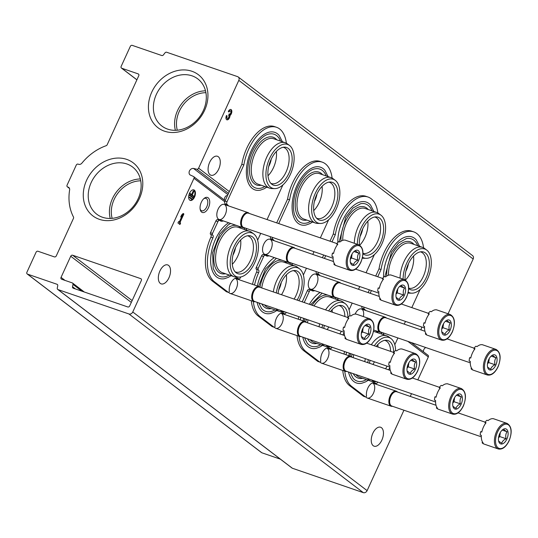 <?xml version="1.0" encoding="UTF-8"?>
<svg xmlns="http://www.w3.org/2000/svg" width="538" height="538" viewBox="0 0 538 538"><rect width="100%" height="100%" fill="white"/><g stroke="black" fill="none" stroke-linecap="round" stroke-linejoin="round"><path stroke-width="0.81" d="M205.906 92.677A27.989 23.094 -52.7 0 0 177.291 130.209M140.741 180.808A27.989 23.094 -52.7 0 0 112.133 218.347M238.811 80.364A3.181 2.623 -52.7 0 0 238.22 76.968A3.181 2.623 -52.7 0 0 237.601 76.638L166.679 52.247A1.587 1.311 -52.7 0 0 164.991 52.872A479.486 395.625 -52.7 0 0 163.438 54.883A1.587 1.311 -52.7 0 1 161.743 55.515L132.24 45.367A1.587 1.311 -52.7 0 0 130.324 46.369L121.158 66.382A1.587 1.311 -52.7 0 0 121.77 68.245L138.158 73.881A1.587 1.311 -52.7 0 1 138.764 75.744L107.183 144.735A1.587 1.311 -52.7 0 1 106.141 145.704A49.294 40.673 -52.7 0 0 81.904 163.135A3.181 2.623 -52.7 0 1 78.299 164.184A1.587 1.311 -52.7 0 0 76.248 165.119L67.082 185.139A1.587 1.311 -52.7 0 0 67.835 187.042A3.181 2.623 -52.7 0 1 68.756 187.453A3.181 2.623 -52.7 0 1 69.624 189.941A49.294 40.673 -52.7 0 0 73.484 217.036A1.587 1.311 -52.7 0 1 73.471 218.361L56.288 255.893A1.587 1.311 -52.7 0 1 54.372 256.888L37.983 251.253A1.587 1.311 -52.7 0 0 36.066 252.248L26.9 272.268A1.587 1.311 -52.7 0 0 27.505 274.131L57.008 284.272A1.587 1.311 -52.7 0 1 57.741 285.739A479.486 395.625 -52.7 0 0 57.277 288.126A1.587 1.311 -52.7 0 0 58.017 289.585L128.938 313.97A3.181 2.623 -52.7 0 0 132.765 311.979L193.969 178.307A1.587 1.311 -52.7 0 0 193.472 176.491L189.968 174.863A3.82 3.147 -52.7 0 1 189.598 170.66A3.82 3.147 -52.7 0 1 193.498 168.434L196.8 169.208A1.587 1.311 -52.7 0 0 198.603 168.179L238.811 80.364L473.164 259.02A3.181 2.623 -52.7 0 0 472.572 255.624L238.22 76.968M27.196 273.963L261.549 452.619A1.587 1.311 -52.7 0 0 261.858 452.788L280.338 459.143M57.707 289.417L292.06 468.08A1.587 1.311 -52.7 0 0 292.369 468.242L363.291 492.633A3.181 2.623 -52.7 0 0 367.118 490.636L403.937 410.218M208.475 207.675A7.949 4.331 -71 0 1 203.841 212.51A7.949 4.331 -71 0 1 200.27 209.753A7.949 4.331 -71 0 1 204.205 198.327A7.949 4.331 -71 0 1 209.181 199.134A7.949 4.331 -71 0 1 208.475 207.675M280.836 313.224A7.949 4.331 -71 0 1 281.993 323.52A7.949 4.331 -71 0 1 274.467 327.205M326.566 348.086A7.949 4.331 -71 0 1 327.723 358.375A7.949 4.331 -71 0 1 320.197 362.067M372.296 382.942A7.949 4.331 -71 0 1 373.446 393.238A7.949 4.331 -71 0 1 365.921 396.93M235.113 278.361A7.949 4.331 -71 0 1 236.263 288.657A7.949 4.331 -71 0 1 228.744 292.349M270.957 249.524A7.949 4.331 -71 0 1 266.323 254.353A7.949 4.331 -71 0 1 262.752 251.596A7.949 4.331 -71 0 1 266.687 240.17A7.949 4.331 -71 0 1 271.663 240.977A7.949 4.331 -71 0 1 270.957 249.524M316.68 284.387A7.949 4.331 -71 0 1 312.047 289.215A7.949 4.331 -71 0 1 308.482 286.458A7.949 4.331 -71 0 1 312.41 275.032A7.949 4.331 -71 0 1 317.393 275.839A7.949 4.331 -71 0 1 316.68 284.387M355.134 314.084A7.949 4.331 -71 0 1 358.14 309.888A7.949 4.331 -71 0 1 362.646 309.908A7.949 4.331 -71 0 1 363.332 316.566M225.227 214.662A7.949 4.331 -71 0 1 220.593 219.497A7.949 4.331 -71 0 1 217.029 216.74A7.949 4.331 -71 0 1 220.957 205.308A7.949 4.331 -71 0 1 225.933 206.121A7.949 4.331 -71 0 1 225.227 214.662M278.684 290.002A14.311 7.801 109 0 0 281.28 282.457M232.961 255.146A14.311 7.801 109 0 0 235.557 247.601M160.311 283.405A10.02 5.461 109 0 0 161.171 283.876A10.02 5.461 109 0 0 169.591 276.176A10.02 5.461 109 0 0 167.688 264.925A10.02 5.461 109 0 0 159.578 271.784A10.02 5.461 109 0 0 160.311 283.405M373.224 445.726A10.02 5.461 109 0 0 374.092 446.19A10.02 5.461 109 0 0 382.511 438.49A10.02 5.461 109 0 0 380.608 427.239A10.02 5.461 109 0 0 372.498 434.099A10.02 5.461 109 0 0 373.224 445.726M189.746 200.156A5.568 3.033 109 0 0 190.23 200.412A5.568 3.033 109 0 0 194.911 196.135A5.568 3.033 109 0 0 193.848 189.887A5.568 3.033 109 0 0 189.342 193.7A5.568 3.033 109 0 0 189.746 200.156M183.882 214.003L183.182 213.472L181.615 214.978L180.694 216.975L182.261 215.469L179.241 222.08L178.589 221.582L177.95 222.981L179.948 224.507L180.586 223.109L179.941 222.611L183.882 214.003L183.054 213.586M410.259 396.412L411.509 393.681M417.831 379.882L428.322 356.963A1.587 1.311 -52.7 0 0 428.019 355.268L411.368 342.571M227.924 194.675L193.498 168.434M425.753 347.521A3.82 3.147 -52.7 0 0 423.453 351.785M140.734 278.644L72.643 255.227A1.587 1.311 -52.7 0 0 70.727 256.229L61.043 277.386A1.587 1.311 -52.7 0 0 61.648 279.249L72.253 282.894A1.587 1.311 -52.7 0 1 72.986 284.353A445.269 367.393 -52.7 0 0 72.529 286.761A1.587 1.311 -52.7 0 0 73.269 288.213L127.775 306.956A1.587 1.311 -52.7 0 0 129.685 305.954L141.339 280.506A1.587 1.311 -52.7 0 0 140.734 278.644L141.286 279.061M314.387 201.494A14.311 7.801 109 0 0 316.983 193.949M360.117 236.357A14.311 7.801 109 0 0 362.713 228.811M405.847 271.219A14.311 7.801 109 0 0 408.436 263.674M268.664 166.639A14.311 7.801 109 0 0 271.26 159.093M421.705 326.99A10.02 5.461 109 0 0 421.093 329.942M210.055 174.749A10.02 5.461 109 0 0 210.923 175.213A10.02 5.461 109 0 0 219.343 167.513A10.02 5.461 109 0 0 217.439 156.262A10.02 5.461 109 0 0 209.329 163.122A10.02 5.461 109 0 0 210.055 174.749M226.478 115.515A3.342 1.822 109 0 0 226.888 119.813A3.342 1.822 109 0 0 228.946 118.716A3.342 1.822 109 0 0 230.008 115.509A3.342 1.822 109 0 0 231.791 112.186A3.342 1.822 109 0 0 230.896 109.496A3.342 1.822 109 0 0 228.307 111.507L229.006 112.045A1.782 0.968 109 0 1 230.392 110.969A1.782 0.968 109 0 1 230.869 112.381A1.56 0.847 109 0 1 229.437 114.096A1.56 0.847 109 0 1 229.302 114.022L228.657 115.421A1.56 0.847 109 0 1 228.3 117.983A1.782 0.968 109 0 1 227.399 118.34A1.782 0.968 109 0 1 227.177 116.047L226.478 115.515M448.087 313.782L473.164 259.02M164.467 131.178A33.322 27.499 -52.7 0 0 207.924 94.103A33.322 27.499 -52.7 0 0 162.16 78.366A33.322 27.499 -52.7 0 0 164.467 131.178M99.308 219.309A33.322 27.499 -52.7 0 0 142.765 182.241A33.322 27.499 -52.7 0 0 96.995 166.504A33.322 27.499 -52.7 0 0 99.308 219.309M140.337 178.952A29.63 24.445 -52.7 0 0 110.229 218.448M102.489 217.258A29.63 24.445 -52.7 0 0 136.343 202.167A29.63 24.445 -52.7 0 0 132.644 167.056A29.63 24.445 -52.7 0 0 95.239 175.798A29.63 24.445 -52.7 0 0 96.719 214.178A29.63 24.445 -52.7 0 0 102.489 217.258M205.503 90.814A29.63 24.445 -52.7 0 0 175.388 130.317M167.648 129.12A29.63 24.445 -52.7 0 0 201.501 114.036A29.63 24.445 -52.7 0 0 197.809 78.918A29.63 24.445 -52.7 0 0 160.405 87.66A29.63 24.445 -52.7 0 0 161.884 126.047A29.63 24.445 -52.7 0 0 167.648 129.12M226.653 119.692A3.342 1.822 109 0 0 229.504 115.334L230.008 115.509M229.504 115.334A3.342 1.822 109 0 0 231.246 112.247A3.342 1.822 109 0 0 230.634 109.443M230.116 110.949A1.782 0.968 109 0 0 229.887 110.794A1.782 0.968 109 0 0 228.583 111.716M229.437 114.096L229.013 113.948A1.56 0.847 109 0 0 229.08 113.948M227.171 118.192A1.782 0.968 109 0 1 226.895 118.165A1.782 0.968 109 0 1 226.673 115.872L227.177 116.047M181.232 215.799L182.261 215.469M178.515 221.737L179.241 222.08M179.517 224.178L180.082 222.934L180.586 223.109M180.082 222.934L179.436 222.436L179.941 222.611M179.436 222.436L183.377 213.828M191.676 199.194L191.858 198.791L189.658 197.116L189.47 197.513L191.172 199.02L189.47 197.513M188.966 197.338L189.658 197.116M192.907 197.971L193.088 197.574L189.887 195.133L189.706 195.529L192.907 197.971L189.706 195.529M189.201 195.355L189.887 195.133M193.976 191.225L192.032 194.87L190.129 193.424L189.948 193.828L193.949 196.874L194.131 196.478L192.234 195.025L193.976 191.225M191.595 194.541L193.27 190.896L193.774 191.071M190.129 193.424L189.443 193.653L193.949 196.874M189.443 193.653L189.948 193.828M189.988 200.304A5.568 3.033 109 0 0 194.406 195.96A5.568 3.033 109 0 0 193.593 189.82M203.7 198.764A6.577 3.584 -71 0 1 205.946 198.361A6.577 3.584 -71 0 1 206.76 206.827A6.577 3.584 -71 0 1 201.669 210.795A6.577 3.584 -71 0 1 200.149 209.094M223.263 220.903A8.904 4.855 109 0 1 220.849 221.111A8.904 4.855 109 0 1 219.854 220.506A2.226 1.21 109 0 0 219.605 220.358A2.226 1.21 109 0 0 217.883 221.703L212.51 233.438A1.271 0.693 109 0 0 212.638 235.066A2.226 1.21 109 0 1 212.887 237.89A35.777 19.496 109 0 0 214.46 281.798L228.327 292.369A0.955 0.518 109 0 0 228.408 292.41A0.955 0.518 109 0 0 229.148 291.838L229.343 291.401A8.904 4.855 109 0 1 231.508 281.885A8.904 4.855 109 0 1 237.534 278.153A8.904 4.855 109 0 1 238.529 278.751A2.226 1.21 109 0 0 238.778 278.906A2.226 1.21 109 0 0 240.499 277.561L240.782 276.942M257.621 240.163L260.735 233.364M267.056 219.565L282.914 184.917M238.529 278.751L236.512 278.059A2.226 1.21 109 0 0 236.76 278.213L238.778 278.906M212.887 237.89L210.869 237.191A35.777 19.496 109 0 0 212.443 281.105L226.31 291.67A0.955 0.518 109 0 0 226.39 291.717A0.955 0.518 109 0 0 226.485 291.731M210.869 237.191A2.226 1.21 109 0 0 210.62 234.373A1.271 0.693 109 0 1 210.493 232.746L215.866 221.004A2.226 1.21 109 0 1 217.587 219.665A2.226 1.21 109 0 1 217.836 219.813M228.374 205.846A8.904 4.855 109 0 0 227.177 204.521L225.16 203.828A8.904 4.855 109 0 1 226.357 205.153M219.907 220.56A8.904 4.855 109 0 0 221.246 220.21M286.384 143.222A35.777 19.496 109 0 0 276.532 127.284A35.777 19.496 109 0 0 243.855 164.964L241.838 164.272L225.012 201.024A2.226 1.21 109 0 0 225.16 203.828M243.855 164.964L227.029 201.716A2.226 1.21 109 0 0 227.177 204.521M276.532 127.284L274.514 126.591A35.777 19.496 109 0 0 241.838 164.272M282.396 141.75L279.141 135.415A30.424 16.577 109 0 0 251.226 150.701A30.424 16.577 109 0 0 260.318 190.156L264.084 188.804L266.774 187.163M228.643 222.752A30.424 16.577 109 0 0 215.523 239.208A30.424 16.577 109 0 0 224.615 278.664L228.381 277.312L231.071 275.671M227.433 195.738L227.076 195.657A3.02 1.648 109 0 0 225.133 196.942A3.02 1.648 109 0 0 224.373 200.015M240.641 239.988A19.086 10.397 -71 0 1 237.762 256.169A19.086 10.397 -71 0 1 232.288 264.279M247.507 235.772A19.086 10.397 -71 0 1 248.005 235.92A19.086 10.397 -71 0 1 250.372 260.506A19.086 10.397 -71 0 1 235.597 272.013A19.086 10.397 -71 0 1 235.113 271.825M229.208 275.032A28.413 15.481 -71 0 1 215.886 273.64L213.23 268.623L212.624 252.779L219.706 234.158L228.354 224.79L230.694 223.458M243.963 227.769A28.413 15.481 -71 0 1 244.83 229.618M225.462 273.741A25.286 13.78 -71 0 1 214.85 249.726A25.286 13.78 -71 0 1 236.626 225.496M238.173 226.027A25.286 13.78 -71 0 1 241.078 228.327M238.986 277.117L236.263 277.07A24.015 13.087 -71 0 1 233.99 276.673L222.389 272.685A24.015 13.087 -71 0 1 217.823 245.725A24.015 13.087 -71 0 1 238.011 227.271L249.612 231.259A24.015 13.087 -71 0 1 251.643 232.349L253.815 233.983A23.161 12.623 -71 0 1 254.73 262.766A23.161 12.623 -71 0 1 238.986 277.117A23.161 12.623 -71 0 1 232.389 250.728A23.161 12.623 -71 0 1 253.815 233.983M233.99 276.673A24.015 13.087 -71 0 1 229.423 249.713A24.015 13.087 -71 0 1 249.612 231.259M253.277 261.663A19.933 10.861 -71 0 1 236.148 272.779A19.933 10.861 -71 0 1 234.05 251.3A19.933 10.861 -71 0 1 248.919 235.657A19.933 10.861 -71 0 1 253.277 261.663M276.344 151.481A19.086 10.397 -71 0 1 273.465 167.661A19.086 10.397 -71 0 1 267.991 175.771M283.21 147.264A19.086 10.397 -71 0 1 283.708 147.412A19.086 10.397 -71 0 1 286.075 171.992A19.086 10.397 -71 0 1 271.3 183.505A19.086 10.397 -71 0 1 270.816 183.317M264.911 186.525A28.413 15.481 -71 0 1 251.589 185.133L248.933 180.116C247.534 175.697 247.332 170.418 248.327 164.272C250.486 149.806 260.822 135.294 269.168 134.009A28.413 15.481 -71 0 1 280.533 141.104M261.165 185.233A25.286 13.78 -71 0 1 251.865 156.645A25.286 13.78 -71 0 1 276.781 139.819M274.689 188.609L271.966 188.562A24.015 13.087 -71 0 1 269.693 188.166L258.092 184.178A24.015 13.087 -71 0 1 253.526 157.217A24.015 13.087 -71 0 1 273.714 138.764L285.315 142.752A24.015 13.087 -71 0 1 287.346 143.841L289.518 145.475A23.161 12.623 -71 0 1 290.433 174.258A23.161 12.623 -71 0 1 274.689 188.609A23.161 12.623 -71 0 1 268.092 162.22A23.161 12.623 -71 0 1 289.518 145.475M269.693 188.166A24.015 13.087 -71 0 1 265.126 161.205A24.015 13.087 -71 0 1 285.315 142.752M288.98 173.155A19.933 10.861 -71 0 1 271.851 184.272A19.933 10.861 -71 0 1 269.753 162.792A19.933 10.861 -71 0 1 284.622 147.15A19.933 10.861 -71 0 1 288.98 173.155M253.317 301.435A35.777 19.496 109 0 0 260.19 316.66L274.05 327.225A0.955 0.518 109 0 0 274.131 327.272A0.955 0.518 109 0 0 274.871 326.694L275.073 326.263A8.904 4.855 109 0 1 277.238 316.748A8.904 4.855 109 0 1 283.264 313.015A8.904 4.855 109 0 1 284.252 313.614A2.226 1.21 109 0 0 284.501 313.762A2.226 1.21 109 0 0 286.229 312.423L286.263 312.343M303.351 275.026L306.458 268.227M312.78 254.427L314.031 251.697M320.352 237.89L328.644 219.773M284.252 313.614L282.235 312.921A2.226 1.21 109 0 0 282.484 313.069L284.501 313.762M251.3 300.742A35.777 19.496 109 0 0 258.173 315.967L272.033 326.532A0.955 0.518 109 0 0 272.114 326.579A0.955 0.518 109 0 0 272.208 326.593M254.528 285.032A35.777 19.496 109 0 1 258.61 272.746L256.592 272.053A35.777 19.496 109 0 0 252.51 284.34M258.61 272.746A2.226 1.21 109 0 0 258.368 269.928L256.35 269.235A2.226 1.21 109 0 1 256.592 272.053M263.566 254.676A2.226 1.21 109 0 0 263.317 254.521A2.226 1.21 109 0 0 261.589 255.866L256.216 267.608A1.271 0.693 109 0 0 256.35 269.235M268.987 255.758A8.904 4.855 109 0 1 266.572 255.967A8.904 4.855 109 0 1 265.584 255.368A2.226 1.21 109 0 0 265.335 255.214A2.226 1.21 109 0 0 263.607 256.559L258.233 268.301A1.271 0.693 109 0 0 258.368 269.928M274.104 240.701A8.904 4.855 109 0 0 272.901 239.383L270.883 238.684A8.904 4.855 109 0 1 272.087 240.009M265.637 255.416A8.904 4.855 109 0 0 266.969 255.066M270.466 236.713A2.226 1.21 109 0 0 270.883 238.684M272.484 237.406A2.226 1.21 109 0 0 272.901 239.383M332.114 178.085A35.777 19.496 109 0 0 322.255 162.146A35.777 19.496 109 0 0 289.585 199.827L287.568 199.134L276.693 222.88M289.585 199.827L278.711 223.573M322.255 162.146L320.238 161.454A35.777 19.496 109 0 0 287.568 199.134M328.119 176.605L324.865 170.277A30.424 16.577 109 0 0 296.949 185.563A30.424 16.577 109 0 0 306.041 225.012L309.814 223.66L312.504 222.026M274.373 257.615A30.424 16.577 109 0 0 261.246 274.071A30.424 16.577 109 0 0 257.352 286.008M257.083 302.309A30.424 16.577 109 0 0 270.338 313.526L274.111 312.168L276.801 310.534M286.371 274.851A19.086 10.397 -71 0 1 283.492 291.024A19.086 10.397 -71 0 1 281.502 294.73M293.237 270.634A19.086 10.397 -71 0 1 293.735 270.782A19.086 10.397 -71 0 1 296.102 295.362A19.086 10.397 -71 0 1 294.111 299.067M274.938 309.888A28.413 15.481 -71 0 1 261.616 308.496L258.771 302.887M289.686 262.631A28.413 15.481 -71 0 1 290.554 264.474M271.192 308.604A25.286 13.78 -71 0 1 261.764 303.916M260.056 287.205A25.286 13.78 -71 0 1 282.349 260.358M283.903 260.89A25.286 13.78 -71 0 1 286.808 263.19M285.18 311.973A23.161 12.623 -71 0 1 284.71 311.973L281.993 311.926A24.015 13.087 -71 0 1 279.72 311.536L268.119 307.548A24.015 13.087 -71 0 1 264.454 304.844M261.724 287.931A24.015 13.087 -71 0 1 283.734 262.127L295.335 266.122A24.015 13.087 -71 0 1 297.373 267.204L299.545 268.839A23.161 12.623 -71 0 1 300.453 297.628A23.161 12.623 -71 0 1 298.879 300.708M279.72 311.536A24.015 13.087 -71 0 1 276.055 308.832M273.324 291.919A24.015 13.087 -71 0 1 295.335 266.122M284.71 311.973A23.161 12.623 -71 0 1 280.19 310.258M276.31 292.948A23.161 12.623 -71 0 1 299.545 268.839M278.085 293.553A19.933 10.861 -71 0 1 294.642 270.513A19.933 10.861 -71 0 1 299.007 296.525A19.933 10.861 -71 0 1 297.104 300.096M322.074 186.336A19.086 10.397 -71 0 1 319.195 202.517A19.086 10.397 -71 0 1 313.721 210.627M328.94 182.126A19.086 10.397 -71 0 1 329.438 182.274A19.086 10.397 -71 0 1 331.805 206.854A19.086 10.397 -71 0 1 317.023 218.367A19.086 10.397 -71 0 1 316.546 218.172M310.641 221.38A28.413 15.481 -71 0 1 297.319 219.988L294.656 214.978C293.257 210.56 293.055 205.274 294.057 199.134C296.216 184.662 306.552 170.149 314.898 168.871A28.413 15.481 -71 0 1 326.257 175.966M306.895 220.096A25.286 13.78 -71 0 1 297.595 191.501A25.286 13.78 -71 0 1 322.511 174.682M320.413 223.465L317.696 223.418A24.015 13.087 -71 0 1 315.423 223.028L303.822 219.04A24.015 13.087 -71 0 1 299.256 192.073A24.015 13.087 -71 0 1 319.438 173.619L331.038 177.614A24.015 13.087 -71 0 1 333.076 178.697L335.248 180.331A23.161 12.623 -71 0 1 336.156 209.121A23.161 12.623 -71 0 1 320.413 223.465A23.161 12.623 -71 0 1 313.815 197.083A23.161 12.623 -71 0 1 335.248 180.331M315.423 223.028A24.015 13.087 -71 0 1 310.856 196.061A24.015 13.087 -71 0 1 331.038 177.614M334.71 208.011A19.933 10.861 -71 0 1 317.581 219.134A19.933 10.861 -71 0 1 315.476 197.654A19.933 10.861 -71 0 1 330.345 182.005A19.933 10.861 -71 0 1 334.71 208.011M299.047 336.297A35.777 19.496 109 0 0 305.92 351.522L319.78 362.087A0.955 0.518 109 0 0 319.861 362.135A0.955 0.518 109 0 0 320.601 361.556L320.796 361.119A8.904 4.855 109 0 1 322.968 351.61A8.904 4.855 109 0 1 328.987 347.871A8.904 4.855 109 0 1 329.982 348.476A2.226 1.21 109 0 0 330.231 348.624A2.226 1.21 109 0 0 331.953 347.279L331.993 347.205M349.075 309.881L352.188 303.089M358.51 289.283L359.761 286.552M366.075 272.753L374.374 254.635M329.982 348.476L327.965 347.783A2.226 1.21 109 0 0 328.214 347.931L330.231 348.624M297.03 335.604A35.777 19.496 109 0 0 303.903 350.823L317.763 361.395A0.955 0.518 109 0 0 317.844 361.435A0.955 0.518 109 0 0 317.938 361.455M298.859 316.674A35.777 19.496 109 0 0 298.24 319.202M300.876 317.366A35.777 19.496 109 0 0 300.258 319.895M309.289 289.531A2.226 1.21 109 0 0 309.041 289.383A2.226 1.21 109 0 0 307.319 290.728L302.221 301.858M314.717 290.621A8.904 4.855 109 0 1 312.302 290.829A8.904 4.855 109 0 1 311.307 290.231A2.226 1.21 109 0 0 311.058 290.076A2.226 1.21 109 0 0 309.337 291.421L304.239 302.551M319.828 275.564A8.904 4.855 109 0 0 318.63 274.239L316.613 273.546A8.904 4.855 109 0 1 317.81 274.871M311.361 290.278A8.904 4.855 109 0 0 312.699 289.928M316.196 271.576A2.226 1.21 109 0 0 316.613 273.546M318.207 272.268A2.226 1.21 109 0 0 318.63 274.239M377.837 212.94A35.777 19.496 109 0 0 367.985 197.009A35.777 19.496 109 0 0 335.308 234.689L333.291 233.99L329.989 241.206M323.674 255.012L322.423 257.742M335.308 234.689L332.007 241.898M325.692 255.705L324.441 258.435M367.985 197.009L365.968 196.316A35.777 19.496 109 0 0 333.291 233.99M373.849 211.468L370.595 205.133A30.424 16.577 109 0 0 342.679 220.419A30.424 16.577 109 0 0 337.817 242.49M303.661 318.328A30.424 16.577 109 0 0 303.082 320.863M302.813 337.171A30.424 16.577 109 0 0 316.068 348.382L319.841 347.03L322.524 345.389M320.097 292.47A30.424 16.577 109 0 0 309.37 304.313M328.718 326.943A19.086 10.397 -71 0 1 327.225 329.592M332.094 309.706A19.086 10.397 -71 0 1 332.269 312.188M341.321 331.28A19.086 10.397 -71 0 1 339.834 333.923M338.96 305.497A19.086 10.397 -71 0 1 339.458 305.638A19.086 10.397 -71 0 1 344.878 316.526M320.668 344.75A28.413 15.481 -71 0 1 307.339 343.358L304.501 337.75M335.416 297.494A28.413 15.481 -71 0 1 336.284 299.336M316.916 343.459A25.286 13.78 -71 0 1 307.487 338.779M305.779 322.06A25.286 13.78 -71 0 1 306.351 319.249M312.235 305.302A25.286 13.78 -71 0 1 328.079 295.214M329.626 295.752A25.286 13.78 -71 0 1 332.538 298.045M330.904 346.828A23.161 12.623 -71 0 1 330.44 346.835L327.723 346.788A24.015 13.087 -71 0 1 325.443 346.391L313.849 342.403A24.015 13.087 -71 0 1 310.177 339.7M307.454 322.793A24.015 13.087 -71 0 1 308.025 319.828M313.97 305.893A24.015 13.087 -71 0 1 329.464 296.989L341.065 300.977A24.015 13.087 -71 0 1 343.096 302.067L345.268 303.701A23.161 12.623 -71 0 1 349.882 315.671M325.443 346.391A24.015 13.087 -71 0 1 321.778 343.695M319.054 326.781A24.015 13.087 -71 0 1 319.626 323.815M325.571 309.888A24.015 13.087 -71 0 1 341.065 300.977M330.44 346.835A23.161 12.623 -71 0 1 325.92 345.114M322.04 327.803A23.161 12.623 -71 0 1 322.592 324.838M328.584 310.924A23.161 12.623 -71 0 1 345.268 303.701M344.132 332.625A19.933 10.861 -71 0 1 342.834 334.959M323.815 328.415A19.933 10.861 -71 0 1 324.293 325.423M330.493 311.576A19.933 10.861 -71 0 1 340.372 305.376A19.933 10.861 -71 0 1 347.925 317.528M367.797 221.199A19.086 10.397 -71 0 1 364.925 237.379A19.086 10.397 -71 0 1 359.707 245.227M374.663 216.989A19.086 10.397 -71 0 1 375.161 217.13A19.086 10.397 -71 0 1 377.535 241.717A19.086 10.397 -71 0 1 362.975 253.297M339.162 241.791L345.746 217.231L352.928 208.031L360.621 203.727A28.413 15.481 -71 0 1 371.987 210.829M340.971 241.212A25.286 13.78 -71 0 1 350.695 213.102A25.286 13.78 -71 0 1 368.241 209.538M342.733 240.351A24.015 13.087 -71 0 1 350.097 216.767A24.015 13.087 -71 0 1 365.168 208.482L376.768 212.47A24.015 13.087 -71 0 1 378.799 213.559L380.971 215.193A23.161 12.623 -71 0 1 381.886 243.976A23.161 12.623 -71 0 1 366.143 258.327A23.161 12.623 -71 0 1 362.518 257.265M366.143 258.327L363.426 258.28A24.015 13.087 -71 0 1 362.309 258.179M354.327 243.27A24.015 13.087 -71 0 1 362.02 220.311A24.015 13.087 -71 0 1 376.768 212.47M357.366 244.313A23.161 12.623 -71 0 1 365.753 220.446A23.161 12.623 -71 0 1 380.971 215.193M359.411 245.066A19.933 10.861 -71 0 1 376.075 216.868A19.933 10.861 -71 0 1 380.433 242.873A19.933 10.861 -71 0 1 363.305 253.997A19.933 10.861 -71 0 1 362.962 253.714M344.777 371.153A35.777 19.496 109 0 0 351.644 386.378L365.504 396.95A0.955 0.518 109 0 0 365.591 396.99A0.955 0.518 109 0 0 366.324 396.419L366.526 395.981A8.904 4.855 109 0 1 368.691 386.466A8.904 4.855 109 0 1 374.717 382.733A8.904 4.855 109 0 1 375.712 383.332A2.226 1.21 109 0 0 375.954 383.486A2.226 1.21 109 0 0 377.683 382.141L377.716 382.061M394.805 344.744L397.918 337.945M404.233 324.145L405.484 321.415M411.805 307.608L420.097 289.498M375.712 383.332L373.695 382.639A2.226 1.21 109 0 0 373.937 382.794L375.954 383.486M342.76 370.46A35.777 19.496 109 0 0 349.626 385.685L363.486 396.25A0.955 0.518 109 0 0 363.574 396.298A0.955 0.518 109 0 0 363.661 396.311M344.589 351.536A35.777 19.496 109 0 0 343.964 354.058M346.606 352.229A35.777 19.496 109 0 0 345.981 354.757M365.558 310.426A8.904 4.855 109 0 0 364.354 309.101L362.336 308.409A8.904 4.855 109 0 1 363.54 309.727M361.919 306.431A2.226 1.21 109 0 0 362.336 308.409M363.937 307.124A2.226 1.21 109 0 0 364.354 309.101M423.567 247.803A35.777 19.496 109 0 0 413.709 231.865A35.777 19.496 109 0 0 381.038 269.545L379.021 268.852L375.719 276.068M369.398 289.868L368.147 292.598M381.038 269.545L377.737 276.761M371.415 290.56L370.164 293.291M413.709 231.865L411.691 231.172A35.777 19.496 109 0 0 379.021 268.852M419.573 246.33L416.325 239.995A30.424 16.577 109 0 0 388.409 255.281A30.424 16.577 109 0 0 383.547 277.352M349.391 353.184A30.424 16.577 109 0 0 348.812 355.726M348.537 372.027A30.424 16.577 109 0 0 361.792 383.244L365.564 381.893L368.254 380.252M374.441 361.798A19.086 10.397 -71 0 1 372.955 364.448M377.824 344.569A19.086 10.397 -71 0 1 377.999 347.05M387.051 366.136A19.086 10.397 -71 0 1 385.564 368.786M384.69 340.352A19.086 10.397 -71 0 1 385.188 340.5A19.086 10.397 -71 0 1 390.608 351.381M366.391 379.613A28.413 15.481 -71 0 1 353.069 378.221L350.225 372.612M381.146 332.349A28.413 15.481 -71 0 1 382.007 334.192M362.646 378.322A25.286 13.78 -71 0 1 353.217 373.634M351.509 356.923A25.286 13.78 -71 0 1 352.074 354.112M381.489 332.296A7.949 4.331 -71 0 1 380.084 332.235L373.775 330.063A25.286 13.78 -71 0 1 373.802 330.076M375.356 330.608A25.286 13.78 -71 0 1 378.261 332.908M376.634 381.691A23.161 12.623 -71 0 1 376.163 381.698L373.446 381.65A24.015 13.087 -71 0 1 371.173 381.254L359.572 377.266A24.015 13.087 -71 0 1 355.907 374.562M353.184 357.649A24.015 13.087 -71 0 1 353.748 354.683M373.513 331.489A24.015 13.087 -71 0 1 375.188 331.852L386.788 335.84A24.015 13.087 -71 0 1 388.826 336.929L390.998 338.563A23.161 12.623 -71 0 1 395.612 350.534M371.173 381.254A24.015 13.087 -71 0 1 367.508 378.55M364.784 361.637A24.015 13.087 -71 0 1 365.349 358.678M371.301 344.744A24.015 13.087 -71 0 1 386.788 335.84M376.163 381.698A23.161 12.623 -71 0 1 371.644 379.976M367.763 362.666A23.161 12.623 -71 0 1 368.322 359.693M374.314 345.779A23.161 12.623 -71 0 1 390.998 338.563M389.862 367.488A19.933 10.861 -71 0 1 388.564 369.814M369.539 363.278A19.933 10.861 -71 0 1 370.023 360.278M376.223 346.438A19.933 10.861 -71 0 1 386.096 340.238A19.933 10.861 -71 0 1 393.648 352.39M413.527 256.061A19.086 10.397 -71 0 1 410.649 272.241A19.086 10.397 -71 0 1 405.43 280.09M420.393 251.845A19.086 10.397 -71 0 1 420.891 251.992A19.086 10.397 -71 0 1 423.258 276.572A19.086 10.397 -71 0 1 408.698 288.153M384.892 276.646L391.469 252.093L398.651 242.894L406.351 238.59A28.413 15.481 -71 0 1 417.71 245.684M386.701 276.068A25.286 13.78 -71 0 1 396.419 247.964A25.286 13.78 -71 0 1 413.964 244.4M388.456 275.214A24.015 13.087 -71 0 1 395.827 251.629A24.015 13.087 -71 0 1 410.891 243.344L422.491 247.332A24.015 13.087 -71 0 1 424.529 248.421L426.701 250.056A23.161 12.623 -71 0 1 427.616 278.839A23.161 12.623 -71 0 1 411.866 293.19A23.161 12.623 -71 0 1 408.248 292.127M411.866 293.19L409.149 293.143A24.015 13.087 -71 0 1 408.039 293.042M400.057 278.133A24.015 13.087 -71 0 1 407.75 255.173A24.015 13.087 -71 0 1 422.491 247.332M403.096 279.175A23.161 12.623 -71 0 1 411.483 255.308A23.161 12.623 -71 0 1 426.701 250.056M405.134 279.921A19.933 10.861 -71 0 1 421.799 251.73A19.933 10.861 -71 0 1 426.163 277.736A19.933 10.861 -71 0 1 409.035 288.852A19.933 10.861 -71 0 1 408.692 288.576M350.03 270.379L336.916 265.873A13.517 7.364 -71 0 1 336.58 265.738L335.443 265.348A13.517 7.364 109 0 1 333.883 264.158L335.013 264.548A13.517 7.364 -71 0 1 333.109 256.787L331.973 256.397A13.517 7.364 109 0 1 332.43 253.095L333.567 253.485A13.517 7.364 -71 0 1 337.851 244.144L336.714 243.748A13.517 7.364 109 0 1 338.732 241.643L339.868 242.033A13.517 7.364 -71 0 1 345.712 240.304L358.826 244.817A13.517 7.364 -71 0 0 347.461 255.2A13.517 7.364 -71 0 0 350.03 270.379C354.112 271.233 357.723 268.536 360.863 262.288C364.199 253.512 363.513 247.688 358.826 244.817M358.631 260.54A7.949 4.331 -71 0 1 353.997 265.368A7.949 4.331 -71 0 1 350.426 262.611A7.949 4.331 -71 0 1 354.36 251.185A7.949 4.331 -71 0 1 359.337 251.992A7.949 4.331 -71 0 1 358.631 260.54M350.305 262.107C350.393 262.598 351.489 263.438 353.607 264.629C354.004 262.8 355.43 261.313 357.878 260.163C357.178 257.507 357.501 255.18 358.846 253.19C356.734 251.999 355.631 251.165 355.544 250.674M344.898 240.116A5.299 2.892 109 0 0 344.919 240.049L345.356 240.204M352.067 253.963A6.362 3.463 -71 0 1 352.007 254.494L352.087 253.929M350.299 259.262L351.522 257.978L352.007 254.494A6.362 3.463 -71 0 1 350.332 259.013M358.846 253.19L354.011 251.522M357.878 260.163L351.522 257.978M333.883 264.158A5.299 2.892 109 0 0 334.3 263.506M332.43 253.095A5.299 2.892 109 0 0 333.674 253.015M337.218 244.985A5.299 2.892 109 0 0 336.714 243.748M244.306 227.715A7.949 4.331 -71 0 1 242.9 227.655A7.949 4.331 -71 0 1 241.387 218.724A7.949 4.331 -71 0 1 248.072 212.618A7.949 4.331 -71 0 1 249.222 213.431M333.083 258.247L243.573 227.466A7.552 4.116 -71 0 1 242.14 218.986A7.552 4.116 -71 0 1 248.489 213.183L336.862 243.566M395.76 305.241L382.646 300.729A13.517 7.364 -71 0 1 382.303 300.594L381.166 300.204A13.517 7.364 109 0 1 379.606 299.014L380.743 299.404A13.517 7.364 -71 0 1 378.839 291.65L377.703 291.26A13.517 7.364 109 0 1 378.16 287.958L379.297 288.348A13.517 7.364 -71 0 1 383.574 279L382.437 278.61A13.517 7.364 109 0 1 384.462 276.498L385.591 276.888A13.517 7.364 -71 0 1 391.435 275.167L404.549 279.673A13.517 7.364 -71 0 0 393.191 290.063A13.517 7.364 -71 0 0 395.76 305.241C399.842 306.095 403.453 303.392 406.594 297.144C409.922 288.375 409.243 282.551 404.549 279.673M404.354 295.396A7.949 4.331 -71 0 1 399.727 300.231A7.949 4.331 -71 0 1 396.156 297.474A7.949 4.331 -71 0 1 400.084 286.041A7.949 4.331 -71 0 1 405.067 286.855A7.949 4.331 -71 0 1 404.354 295.396M396.035 296.969C396.116 297.46 397.219 298.294 399.337 299.484C399.734 297.662 401.153 296.169 403.608 295.026C402.908 292.363 403.231 290.043 404.569 288.045C402.458 286.862 401.361 286.021 401.274 285.53M390.628 274.979A5.299 2.892 109 0 0 390.642 274.911L391.086 275.059M397.797 288.819A6.362 3.463 -71 0 1 397.737 289.35L397.811 288.792M396.022 294.125L397.252 292.84L397.737 289.35A6.362 3.463 -71 0 1 396.055 293.876M404.569 288.045L399.734 286.384M403.608 295.026L397.252 292.84M379.606 299.014A5.299 2.892 109 0 0 380.03 298.368M378.16 287.958A5.299 2.892 109 0 0 379.404 287.877M382.942 279.847A5.299 2.892 109 0 0 382.437 278.61M290.036 262.578A7.949 4.331 -71 0 1 288.624 262.517A7.949 4.331 -71 0 1 287.117 253.586A7.949 4.331 -71 0 1 293.795 247.473A7.949 4.331 -71 0 1 294.945 248.294M378.806 293.102L289.303 262.329A7.552 4.116 -71 0 1 287.864 253.842A7.552 4.116 -71 0 1 294.212 248.038L333.526 261.555M441.483 340.097L428.376 335.591A13.517 7.364 -71 0 1 428.033 335.456L426.896 335.066A13.517 7.364 109 0 1 425.336 333.876L426.473 334.266A13.517 7.364 -71 0 1 424.563 326.505L423.433 326.115A13.517 7.364 109 0 1 423.89 322.82L425.02 323.21A13.517 7.364 -71 0 1 429.304 313.862L428.167 313.472A13.517 7.364 109 0 1 430.185 311.361L431.321 311.751A13.517 7.364 -71 0 1 437.165 310.022L450.279 314.535A13.517 7.364 -71 0 0 438.914 324.925A13.517 7.364 -71 0 0 441.483 340.097C445.565 340.951 449.176 338.254 452.324 332.007C455.652 323.23 454.973 317.407 450.279 314.535M450.084 330.258A7.949 4.331 -71 0 1 445.451 335.093A7.949 4.331 -71 0 1 441.886 332.336A7.949 4.331 -71 0 1 445.814 320.904A7.949 4.331 -71 0 1 450.797 321.717A7.949 4.331 -71 0 1 450.084 330.258M441.765 331.832L445.06 334.347C445.457 332.518 446.883 331.031 449.331 329.888C448.638 327.225 448.961 324.898 450.299 322.908C448.188 321.724 447.085 320.883 446.997 320.392M436.352 309.841A5.299 2.892 109 0 0 436.372 309.774L436.809 309.922M443.52 323.681A6.362 3.463 -71 0 1 443.46 324.212L443.541 323.647M441.752 328.98L442.976 327.703L443.46 324.212A6.362 3.463 -71 0 1 441.785 328.731M450.299 322.908L445.464 321.247M449.331 329.888L442.976 327.703M425.336 333.876A5.299 2.892 109 0 0 425.753 333.23M423.89 322.82A5.299 2.892 109 0 0 425.128 322.739M428.672 314.703A5.299 2.892 109 0 0 428.167 313.472M335.766 297.44A7.949 4.331 -71 0 1 334.354 297.373A7.949 4.331 -71 0 1 332.84 288.449A7.949 4.331 -71 0 1 339.525 282.336A7.949 4.331 -71 0 1 340.675 283.149M424.536 327.965L335.026 297.184A7.552 4.116 -71 0 1 333.594 288.704A7.552 4.116 -71 0 1 339.942 282.901L379.256 296.418M487.213 374.959L474.099 370.453A13.517 7.364 -71 0 1 473.756 370.312L472.626 369.922A13.517 7.364 109 0 1 471.059 368.732L472.196 369.122A13.517 7.364 -71 0 1 470.293 361.368L469.156 360.978A13.517 7.364 109 0 1 469.613 357.676L470.75 358.066A13.517 7.364 -71 0 1 475.027 348.718L473.897 348.328A13.517 7.364 109 0 1 475.915 346.223L477.051 346.613A13.517 7.364 -71 0 1 482.889 344.885L496.002 349.397A13.517 7.364 -71 0 0 484.644 359.781A13.517 7.364 -71 0 0 487.213 374.959C491.295 375.813 494.906 373.116 498.047 366.869C501.376 358.093 500.696 352.269 496.002 349.397M495.814 365.12A7.949 4.331 -71 0 1 491.181 369.949A7.949 4.331 -71 0 1 487.61 367.192A7.949 4.331 -71 0 1 491.544 355.766A7.949 4.331 -71 0 1 496.52 356.573A7.949 4.331 -71 0 1 495.814 365.12M487.489 366.687C487.576 367.178 488.672 368.019 490.79 369.209C491.187 367.38 492.613 365.894 495.061 364.744C494.361 362.087 494.684 359.761 496.029 357.77C493.918 356.58 492.815 355.746 492.727 355.255M482.082 344.697A5.299 2.892 109 0 0 482.095 344.629L482.539 344.784M489.25 358.543A6.362 3.463 -71 0 1 489.19 359.075L489.271 358.51M487.482 363.843L488.706 362.558L489.19 359.075A6.362 3.463 -71 0 1 487.509 363.594M496.029 357.77L491.187 356.102M495.061 364.744L488.706 362.558M471.059 368.732A5.299 2.892 109 0 0 471.483 368.086M469.613 357.676A5.299 2.892 109 0 0 470.858 357.595M474.402 349.565A5.299 2.892 109 0 0 473.897 348.328M380.084 332.235A7.949 4.331 -71 0 1 378.57 323.304A7.949 4.331 -71 0 1 385.255 317.198A7.949 4.331 -71 0 1 386.405 318.012M470.266 362.827L380.756 332.047A7.552 4.116 -71 0 1 379.324 323.567A7.552 4.116 -71 0 1 385.672 317.763L424.98 331.28M361.072 344.374L347.958 339.861A13.517 7.364 -71 0 1 347.615 339.727L346.479 339.337A13.517 7.364 109 0 1 344.919 338.146L346.055 338.536A13.517 7.364 -71 0 1 344.152 330.783L343.015 330.393A13.517 7.364 109 0 1 343.473 327.091L344.609 327.481A13.517 7.364 -71 0 1 348.886 318.133L347.75 317.743A13.517 7.364 109 0 1 349.774 315.631L350.904 316.021A13.517 7.364 -71 0 1 356.748 314.3L369.862 318.812A13.517 7.364 -71 0 0 358.503 329.195A13.517 7.364 -71 0 0 361.072 344.374C365.154 345.228 368.765 342.531 371.906 336.277C375.235 327.507 374.556 321.684 369.862 318.812M369.667 334.528A7.949 4.331 -71 0 1 365.04 339.364A7.949 4.331 -71 0 1 361.469 336.606A7.949 4.331 -71 0 1 365.396 325.181A7.949 4.331 -71 0 1 370.379 325.988A7.949 4.331 -71 0 1 369.667 334.528M361.348 336.102C361.428 336.593 362.531 337.434 364.65 338.617C365.046 336.795 366.465 335.308 368.913 334.159C368.221 331.495 368.543 329.175 369.882 327.185C367.77 325.994 366.674 325.16 366.586 324.663M355.941 314.111A5.299 2.892 109 0 0 355.954 314.044L356.398 314.199M363.103 327.951A6.362 3.463 -71 0 1 363.049 328.483L363.123 327.924M361.334 333.257L362.565 331.973L363.049 328.483A6.362 3.463 -71 0 1 361.368 333.009M369.882 327.185L365.046 325.517M368.913 334.159L362.565 331.973M344.919 338.146A5.299 2.892 109 0 0 345.335 337.501M343.473 327.091A5.299 2.892 109 0 0 344.717 327.01M348.254 318.98A5.299 2.892 109 0 0 347.75 317.743M255.348 301.71A7.949 4.331 -71 0 1 253.936 301.65A7.949 4.331 -71 0 1 252.43 292.719A7.949 4.331 -71 0 1 259.108 286.613A7.949 4.331 -71 0 1 260.257 287.426M344.118 332.242L254.615 301.462A7.552 4.116 -71 0 1 253.176 292.981A7.552 4.116 -71 0 1 259.524 287.171L347.898 317.561M406.795 379.236L393.681 374.724A13.517 7.364 -71 0 1 393.345 374.589L392.209 374.199A13.517 7.364 109 0 1 390.649 373.009L391.785 373.399A13.517 7.364 -71 0 1 389.875 365.645L388.739 365.255A13.517 7.364 109 0 1 389.203 361.953L390.332 362.343A13.517 7.364 -71 0 1 394.616 352.995L393.48 352.605A13.517 7.364 109 0 1 395.497 350.494L396.634 350.884A13.517 7.364 -71 0 1 402.478 349.162L415.592 353.668A13.517 7.364 -71 0 0 404.226 364.058A13.517 7.364 -71 0 0 406.795 379.236C410.877 380.084 414.489 377.387 417.629 371.139C420.965 362.363 420.286 356.539 415.592 353.668M415.397 369.391A7.949 4.331 -71 0 1 410.763 374.226A7.949 4.331 -71 0 1 407.199 371.469A7.949 4.331 -71 0 1 411.126 360.036A7.949 4.331 -71 0 1 416.109 360.85A7.949 4.331 -71 0 1 415.397 369.391M407.078 370.964L410.373 373.48C410.77 371.65 412.195 370.164 414.643 369.021C413.951 366.358 414.273 364.031 415.612 362.04C413.5 360.857 412.397 360.016 412.31 359.525M401.664 348.974A5.299 2.892 109 0 0 401.684 348.906L402.121 349.054M408.833 362.814A6.362 3.463 -71 0 1 408.772 363.345L408.853 362.78M407.064 368.113L408.288 366.835L408.772 363.345A6.362 3.463 -71 0 1 407.098 367.864M415.612 362.04L410.776 360.379M414.643 369.021L408.288 366.835M390.649 373.009A5.299 2.892 109 0 0 391.065 372.363M389.203 361.953A5.299 2.892 109 0 0 390.44 361.872M393.984 353.843A5.299 2.892 109 0 0 393.48 352.605M301.072 336.573A7.949 4.331 -71 0 1 299.666 336.506A7.949 4.331 -71 0 1 298.153 327.581A7.949 4.331 -71 0 1 304.838 321.468A7.949 4.331 -71 0 1 305.988 322.289M389.848 367.098L300.339 336.317A7.552 4.116 -71 0 1 298.906 327.837A7.552 4.116 -71 0 1 305.254 322.033L344.562 335.551M452.525 414.092L439.411 409.586A13.517 7.364 -71 0 1 439.069 409.452L437.939 409.062A13.517 7.364 109 0 1 436.372 407.871L437.508 408.261A13.517 7.364 -71 0 1 435.605 400.501L434.469 400.111A13.517 7.364 109 0 1 434.926 396.809L436.062 397.199A13.517 7.364 -71 0 1 440.34 387.858L439.203 387.468A13.517 7.364 109 0 1 441.227 385.356L442.357 385.746A13.517 7.364 -71 0 1 448.201 384.018L461.315 388.53A13.517 7.364 -71 0 0 449.956 398.914A13.517 7.364 -71 0 0 452.525 414.092C456.607 414.946 460.219 412.249 463.359 406.002C466.688 397.226 466.009 391.402 461.315 388.53M461.127 404.253A7.949 4.331 -71 0 1 456.493 409.082A7.949 4.331 -71 0 1 452.922 406.325A7.949 4.331 -71 0 1 456.856 394.899A7.949 4.331 -71 0 1 461.833 395.706A7.949 4.331 -71 0 1 461.127 404.253M452.801 405.827C452.888 406.311 453.985 407.152 456.103 408.342C456.5 406.513 457.925 405.027 460.373 403.877C459.674 401.22 459.997 398.893 461.342 396.903C459.23 395.719 458.127 394.879 458.04 394.388M447.394 383.829A5.299 2.892 109 0 0 447.408 383.762L447.851 383.917M454.563 397.676A6.362 3.463 -71 0 1 454.502 398.207L454.576 397.643M452.794 402.975L454.018 401.691L454.502 398.207A6.362 3.463 -71 0 1 452.821 402.727M461.342 396.903L456.5 395.235M460.373 403.877L454.018 401.691M436.372 407.871A5.299 2.892 109 0 0 436.795 407.219M434.926 396.809A5.299 2.892 109 0 0 436.17 396.728M439.714 388.698A5.299 2.892 109 0 0 439.203 387.468M346.802 371.435A7.949 4.331 -71 0 1 345.396 371.368A7.949 4.331 -71 0 1 343.883 362.437A7.949 4.331 -71 0 1 350.568 356.331A7.949 4.331 -71 0 1 351.717 357.145M435.572 401.96L346.069 371.18A7.552 4.116 -71 0 1 344.629 362.699A7.552 4.116 -71 0 1 350.984 356.896L390.292 370.413M498.255 448.954L485.141 444.442A13.517 7.364 -71 0 1 484.799 444.307L483.662 443.917A13.517 7.364 109 0 1 482.102 442.727L483.238 443.117A13.517 7.364 -71 0 1 481.328 435.363L480.199 434.973A13.517 7.364 109 0 1 480.656 431.671L481.786 432.061A13.517 7.364 -71 0 1 486.07 422.713L484.933 422.323A13.517 7.364 109 0 1 486.951 420.212L488.087 420.602A13.517 7.364 -71 0 1 493.931 418.88L507.045 423.386A13.517 7.364 -71 0 0 495.68 433.776A13.517 7.364 -71 0 0 498.255 448.954C502.337 449.808 505.949 447.105 509.089 440.857C512.418 432.088 511.739 426.264 507.045 423.386M506.85 439.109A7.949 4.331 -71 0 1 502.216 443.944A7.949 4.331 -71 0 1 498.652 441.187A7.949 4.331 -71 0 1 502.579 429.761A7.949 4.331 -71 0 1 507.563 430.568A7.949 4.331 -71 0 1 506.85 439.109M498.531 440.683C498.612 441.173 499.715 442.007 501.833 443.198C502.23 441.375 503.649 439.889 506.097 438.739C505.404 436.076 505.727 433.756 507.065 431.758C504.953 430.575 503.857 429.734 503.763 429.243M493.117 418.692A5.299 2.892 109 0 0 493.138 418.625L493.575 418.779M500.286 432.532A6.362 3.463 -71 0 1 500.226 433.063L500.306 432.505M498.518 437.838L499.741 436.553L500.226 433.063A6.362 3.463 -71 0 1 498.551 437.589M507.065 431.758L502.23 430.097M506.097 438.739L499.741 436.553M482.102 442.727A5.299 2.892 109 0 0 482.519 442.081M480.656 431.671A5.299 2.892 109 0 0 481.893 431.59M485.437 423.561A5.299 2.892 109 0 0 484.933 422.323M392.532 406.291A7.949 4.331 -71 0 1 391.119 406.23A7.949 4.331 -71 0 1 389.606 397.3A7.949 4.331 -71 0 1 396.291 391.187A7.949 4.331 -71 0 1 397.441 392.007M481.302 436.816L391.798 406.042A7.552 4.116 -71 0 1 390.359 397.555A7.552 4.116 -71 0 1 396.708 391.751L436.022 405.269M136.914 79.792L121.77 68.245M138.71 74.305L138.158 73.881M69.395 188.226L67.835 187.042M261.858 452.788L27.505 274.131M57.559 284.696L57.008 284.272M292.369 468.242L58.017 289.585M363.291 492.633L128.938 313.97M367.118 490.636L132.765 311.979M428.322 356.963L407.851 341.361M224.756 201.777L193.969 178.307M228.516 193.384L196.8 169.208M229.329 191.602L198.603 168.179M132.146 300.587L72.643 255.227M75.394 288.94L72.529 286.761M81.971 291.206L72.986 284.353M64.997 280.399L61.043 277.386M131.312 302.41L70.727 256.229M228.327 292.369L226.31 291.67M214.46 281.798L212.443 281.105M212.638 235.066L210.62 234.373M212.51 233.438L210.493 232.746M217.883 221.703L215.866 221.004M227.029 201.716L225.012 201.024M274.05 327.225L272.033 326.532M260.19 316.66L258.173 315.967M258.233 268.301L256.216 267.608M263.607 256.559L261.589 255.866M319.78 362.087L317.763 361.395M305.92 351.522L303.903 350.823M309.337 291.421L307.319 290.728M365.504 396.95L363.486 396.25M351.644 386.378L349.626 385.685M360.776 262.174A12.724 6.933 -71 0 1 347.662 265.543A12.724 6.933 -71 0 1 356.734 245.731A12.724 6.933 -71 0 1 360.776 262.174M406.499 297.03A12.724 6.933 -71 0 1 393.392 300.399A12.724 6.933 -71 0 1 402.464 280.587A12.724 6.933 -71 0 1 406.499 297.03M452.229 331.892A12.724 6.933 -71 0 1 439.122 335.261A12.724 6.933 -71 0 1 448.188 315.45A12.724 6.933 -71 0 1 452.229 331.892M497.953 366.755A12.724 6.933 -71 0 1 484.846 370.124A12.724 6.933 -71 0 1 493.918 350.312A12.724 6.933 -71 0 1 497.953 366.755M371.812 336.163A12.724 6.933 -71 0 1 358.705 339.532A12.724 6.933 -71 0 1 367.777 319.727A12.724 6.933 -71 0 1 371.812 336.163M417.542 371.025A12.724 6.933 -71 0 1 404.428 374.394A12.724 6.933 -71 0 1 413.5 354.582A12.724 6.933 -71 0 1 417.542 371.025M463.265 405.887A12.724 6.933 -71 0 1 450.158 409.257A12.724 6.933 -71 0 1 459.23 389.445A12.724 6.933 -71 0 1 463.265 405.887M508.995 440.743A12.724 6.933 -71 0 1 495.888 444.112A12.724 6.933 -71 0 1 504.953 424.3A12.724 6.933 -71 0 1 508.995 440.743M136.887 79.846L121.46 68.084M69.489 188.448L67.378 186.834M225.187 200.64L193.673 176.612M84.284 292L72.563 283.062M229.887 110.794L230.392 110.969M226.895 118.165L227.399 118.34M228.408 292.41L226.39 291.717M219.605 220.358L217.587 219.665M246.693 230.257L246.014 228.307M274.131 327.272L272.114 326.579M265.335 255.214L263.317 254.521M258.576 286.424L265.496 268.919L276.424 258.321M292.416 265.113L291.737 263.163M319.861 362.135L317.844 361.435M311.058 290.076L309.041 289.383M304.3 321.287L304.864 318.738M310.621 304.743L322.154 293.176M338.146 299.975L337.467 298.025M365.591 396.99L363.574 396.298M350.03 356.143L350.594 353.6M383.87 334.838L383.197 332.887M248.072 212.618L224.238 204.42M242.9 227.655L219.067 219.457M293.795 247.473L269.968 239.282M288.624 262.517L264.797 254.319M382.585 278.428L355.611 269.155M339.525 282.336L315.692 274.138M334.354 297.373L310.52 289.182M428.315 313.291L401.341 304.01M385.255 317.198L361.422 309M474.039 348.147L447.065 338.873M259.108 286.613L235.281 278.415M253.936 301.65L230.109 293.452M304.838 321.468L281.004 313.277M299.666 336.506L275.833 328.315M393.628 352.424L366.647 343.143M350.568 356.331L326.734 348.133M345.396 371.368L321.563 363.17M439.351 387.279L412.377 378.006M396.291 391.187L372.464 382.995M391.119 406.23L367.293 398.033M485.081 422.142L458.107 412.868"/></g></svg>
